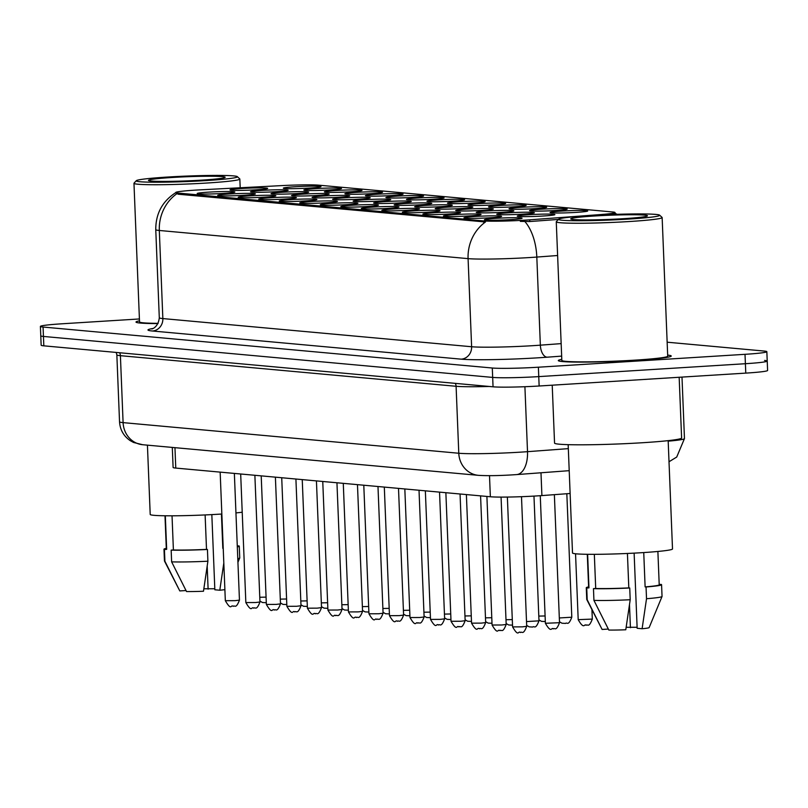 <?xml version="1.0" encoding="UTF-8"?>
<svg xmlns="http://www.w3.org/2000/svg" width="808" height="808" viewBox="0 0 808 808"><rect width="100%" height="100%" fill="white"/><g stroke="black" fill="none" stroke-linecap="round" stroke-linejoin="round"><path stroke-width="1.21" d="M377.043 194.233A18.836 1.02 177.7 0 1 403.02 194.193A18.836 1.02 177.7 0 1 391.395 195.546A18.836 1.02 177.7 0 1 365.428 195.698A18.836 1.02 177.7 0 1 377.043 194.233M356.52 192.365A18.836 1.02 177.7 0 1 382.497 192.314A18.836 1.02 177.7 0 1 370.882 193.678A18.836 1.02 177.7 0 1 344.905 193.829A18.836 1.02 177.7 0 1 356.52 192.365M336.007 190.496A18.836 1.02 177.7 0 1 361.984 190.446A18.836 1.02 177.7 0 1 350.359 191.799A18.836 1.02 177.7 0 1 324.392 191.961A18.836 1.02 177.7 0 1 336.007 190.496M397.556 196.102A18.836 1.02 177.7 0 1 423.533 196.061A18.836 1.02 177.7 0 1 411.918 197.415A18.836 1.02 177.7 0 1 385.941 197.576A18.836 1.02 177.7 0 1 397.556 196.102M418.079 197.98A18.836 1.02 177.7 0 1 444.057 197.93A18.836 1.02 177.7 0 1 432.431 199.283A18.836 1.02 177.7 0 1 406.464 199.445A18.836 1.02 177.7 0 1 418.079 197.98M315.484 188.618A18.836 1.02 177.7 0 1 341.461 188.577A18.836 1.02 177.7 0 1 329.846 189.931A18.836 1.02 177.7 0 1 303.869 190.082A18.836 1.02 177.7 0 1 315.484 188.618M438.593 199.849A18.836 1.02 177.7 0 1 464.57 199.808A18.836 1.02 177.7 0 1 452.955 201.162A18.836 1.02 177.7 0 1 426.978 201.313A18.836 1.02 177.7 0 1 438.593 199.849M459.116 201.717A18.836 1.02 177.7 0 1 485.093 201.677A18.836 1.02 177.7 0 1 473.478 203.03A18.836 1.02 177.7 0 1 447.501 203.182A18.836 1.02 177.7 0 1 459.116 201.717M479.629 203.596A18.836 1.02 177.7 0 1 505.606 203.545A18.836 1.02 177.7 0 1 493.991 204.899A18.836 1.02 177.7 0 1 468.014 205.06A18.836 1.02 177.7 0 1 479.629 203.596M500.152 205.464A18.836 1.02 177.7 0 1 526.129 205.424A18.836 1.02 177.7 0 1 514.514 206.777A18.836 1.02 177.7 0 1 488.537 206.929A18.836 1.02 177.7 0 1 500.152 205.464M520.665 207.333A18.836 1.02 177.7 0 1 546.642 207.292A18.836 1.02 177.7 0 1 535.027 208.646A18.836 1.02 177.7 0 1 509.05 208.797A18.836 1.02 177.7 0 1 520.665 207.333M541.188 209.211A18.836 1.02 177.7 0 1 567.165 209.161A18.836 1.02 177.7 0 1 555.55 210.514A18.836 1.02 177.7 0 1 529.573 210.676A18.836 1.02 177.7 0 1 541.188 209.211M561.701 211.08A18.836 1.02 177.7 0 1 587.679 211.029A18.836 1.02 177.7 0 1 576.064 212.393A18.836 1.02 177.7 0 1 550.086 212.544A18.836 1.02 177.7 0 1 561.701 211.08M294.971 186.749A18.836 1.02 177.7 0 1 320.948 186.709A18.836 1.02 177.7 0 1 309.323 188.062A18.836 1.02 177.7 0 1 283.356 188.213A18.836 1.02 177.7 0 1 294.971 186.749M303.192 194.112A18.836 1.02 177.7 0 1 329.179 194.072A18.836 1.02 177.7 0 1 317.554 195.425A18.836 1.02 177.7 0 1 291.587 195.576A18.836 1.02 177.7 0 1 303.192 194.112M364.751 199.727A18.836 1.02 177.7 0 1 390.729 199.687A18.836 1.02 177.7 0 1 379.114 201.041A18.836 1.02 177.7 0 1 353.136 201.192A18.836 1.02 177.7 0 1 364.751 199.727M323.715 195.991A18.836 1.02 177.7 0 1 349.692 195.94A18.836 1.02 177.7 0 1 338.077 197.293A18.836 1.02 177.7 0 1 312.1 197.455A18.836 1.02 177.7 0 1 323.715 195.991M385.264 201.596A18.836 1.02 177.7 0 1 411.252 201.556A18.836 1.02 177.7 0 1 399.627 202.909A18.836 1.02 177.7 0 1 373.66 203.071A18.836 1.02 177.7 0 1 385.264 201.596M282.679 192.243A18.836 1.02 177.7 0 1 308.656 192.203A18.836 1.02 177.7 0 1 297.041 193.556A18.836 1.02 177.7 0 1 271.064 193.708A18.836 1.02 177.7 0 1 282.679 192.243M262.156 190.375A18.836 1.02 177.7 0 1 288.143 190.324A18.836 1.02 177.7 0 1 276.518 191.678A18.836 1.02 177.7 0 1 250.551 191.839A18.836 1.02 177.7 0 1 262.156 190.375M344.228 197.859A18.836 1.02 177.7 0 1 370.216 197.809A18.836 1.02 177.7 0 1 358.59 199.172A18.836 1.02 177.7 0 1 332.623 199.323A18.836 1.02 177.7 0 1 344.228 197.859M405.788 203.475A18.836 1.02 177.7 0 1 431.765 203.424A18.836 1.02 177.7 0 1 420.15 204.778A18.836 1.02 177.7 0 1 394.173 204.939A18.836 1.02 177.7 0 1 405.788 203.475M426.311 205.343A18.836 1.02 177.7 0 1 452.288 205.303A18.836 1.02 177.7 0 1 440.663 206.656A18.836 1.02 177.7 0 1 414.696 206.808A18.836 1.02 177.7 0 1 426.311 205.343M446.824 207.212A18.836 1.02 177.7 0 1 472.801 207.171A18.836 1.02 177.7 0 1 461.186 208.525A18.836 1.02 177.7 0 1 435.209 208.676A18.836 1.02 177.7 0 1 446.824 207.212M467.347 209.09A18.836 1.02 177.7 0 1 493.324 209.04A18.836 1.02 177.7 0 1 481.699 210.393A18.836 1.02 177.7 0 1 455.732 210.555A18.836 1.02 177.7 0 1 467.347 209.09M487.86 210.959A18.836 1.02 177.7 0 1 513.837 210.918A18.836 1.02 177.7 0 1 502.223 212.272A18.836 1.02 177.7 0 1 476.245 212.423A18.836 1.02 177.7 0 1 487.86 210.959M508.384 212.827A18.836 1.02 177.7 0 1 534.361 212.787A18.836 1.02 177.7 0 1 522.736 214.14A18.836 1.02 177.7 0 1 496.769 214.292A18.836 1.02 177.7 0 1 508.384 212.827M528.897 214.706A18.836 1.02 177.7 0 1 554.874 214.655A18.836 1.02 177.7 0 1 543.259 216.009A18.836 1.02 177.7 0 1 517.282 216.17A18.836 1.02 177.7 0 1 528.897 214.706M241.643 188.496A18.836 1.02 177.7 0 1 267.62 188.456A18.836 1.02 177.7 0 1 256.005 189.809A18.836 1.02 177.7 0 1 230.028 189.961A18.836 1.02 177.7 0 1 241.643 188.496M229.351 193.991A18.836 1.02 177.7 0 1 255.328 193.95A18.836 1.02 177.7 0 1 243.713 195.304A18.836 1.02 177.7 0 1 217.736 195.455A18.836 1.02 177.7 0 1 229.351 193.991M249.874 195.869A18.836 1.02 177.7 0 1 275.851 195.819A18.836 1.02 177.7 0 1 264.236 197.172A18.836 1.02 177.7 0 1 238.259 197.334A18.836 1.02 177.7 0 1 249.874 195.869M270.387 197.738A18.836 1.02 177.7 0 1 296.364 197.697A18.836 1.02 177.7 0 1 284.749 199.051A18.836 1.02 177.7 0 1 258.772 199.202A18.836 1.02 177.7 0 1 270.387 197.738M290.91 199.606A18.836 1.02 177.7 0 1 316.887 199.566A18.836 1.02 177.7 0 1 305.272 200.919A18.836 1.02 177.7 0 1 279.295 201.071A18.836 1.02 177.7 0 1 290.91 199.606M311.423 201.485A18.836 1.02 177.7 0 1 337.401 201.434A18.836 1.02 177.7 0 1 325.786 202.788A18.836 1.02 177.7 0 1 299.808 202.949A18.836 1.02 177.7 0 1 311.423 201.485M331.947 203.353A18.836 1.02 177.7 0 1 357.924 203.303A18.836 1.02 177.7 0 1 346.309 204.666A18.836 1.02 177.7 0 1 320.332 204.818A18.836 1.02 177.7 0 1 331.947 203.353M352.46 205.222A18.836 1.02 177.7 0 1 378.437 205.181A18.836 1.02 177.7 0 1 366.822 206.535A18.836 1.02 177.7 0 1 340.855 206.686A18.836 1.02 177.7 0 1 352.46 205.222M372.983 207.09A18.836 1.02 177.7 0 1 398.96 207.05A18.836 1.02 177.7 0 1 387.345 208.403A18.836 1.02 177.7 0 1 361.368 208.565A18.836 1.02 177.7 0 1 372.983 207.09M393.496 208.969A18.836 1.02 177.7 0 1 419.483 208.918A18.836 1.02 177.7 0 1 407.858 210.272A18.836 1.02 177.7 0 1 381.891 210.434A18.836 1.02 177.7 0 1 393.496 208.969M414.019 210.838A18.836 1.02 177.7 0 1 439.996 210.797A18.836 1.02 177.7 0 1 428.381 212.151A18.836 1.02 177.7 0 1 402.404 212.302A18.836 1.02 177.7 0 1 414.019 210.838M434.532 212.706A18.836 1.02 177.7 0 1 460.52 212.666A18.836 1.02 177.7 0 1 448.894 214.019A18.836 1.02 177.7 0 1 422.927 214.171A18.836 1.02 177.7 0 1 434.532 212.706M455.055 214.585A18.836 1.02 177.7 0 1 481.033 214.534A18.836 1.02 177.7 0 1 469.418 215.887A18.836 1.02 177.7 0 1 443.441 216.049A18.836 1.02 177.7 0 1 455.055 214.585M475.569 216.453A18.836 1.02 177.7 0 1 501.556 216.413A18.836 1.02 177.7 0 1 489.931 217.766A18.836 1.02 177.7 0 1 463.964 217.918A18.836 1.02 177.7 0 1 475.569 216.453M496.092 218.322A18.836 1.02 177.7 0 1 522.069 218.281A18.836 1.02 177.7 0 1 510.454 219.635A18.836 1.02 177.7 0 1 484.477 219.786A18.836 1.02 177.7 0 1 496.092 218.322M208.838 192.122A18.836 1.02 177.7 0 1 234.815 192.082A18.836 1.02 177.7 0 1 223.2 193.435A18.836 1.02 177.7 0 1 197.223 193.587A18.836 1.02 177.7 0 1 208.838 192.122M570.125 493.486L541.905 495.587A35.32 1.909 177.7 0 1 536.441 495.95A35.32 1.909 177.7 0 1 490.355 496.758L175.77 468.074A35.32 1.909 177.7 0 1 173.104 467.448L172.296 447.42M529.705 219.837A31.795 1.717 177.7 0 1 524.786 220.17A31.795 1.717 177.7 0 1 483.305 220.897L178.134 193.061A31.795 1.717 177.7 0 1 175.74 192.506A31.795 1.717 177.7 0 1 200.667 189.829L282.335 185.577A31.795 1.717 177.7 0 1 318.524 185.153L612.626 211.979A31.795 1.717 177.7 0 1 615.019 212.534A31.795 1.717 177.7 0 1 600.293 214.585L529.705 219.837L529.775 221.543L520.342 221.382M636.32 360.267A56.52 3.06 -2.3 0 0 671.246 356.035A56.52 3.06 -2.3 0 0 667.671 355.116A56.52 3.06 -2.3 0 1 671.246 356.035A56.52 3.06 -2.3 0 1 636.32 360.267A56.52 3.06 -2.3 0 1 558.308 360.57A56.52 3.06 -2.3 0 0 636.32 360.267M557.621 255.51L536.815 257.065A47.096 2.545 177.7 0 1 529.533 257.56A47.096 2.545 177.7 0 1 468.084 258.631A41.208 38.067 -84.8 0 1 485.467 221.988L178.184 194.223L175.75 192.91M139.41 318.958L62.226 323.776A35.32 1.909 -2.3 0 0 40.4 326.422L40.774 335.825A35.32 1.909 -2.3 0 0 43.45 336.441L492.678 377.417A35.32 1.909 -2.3 0 0 538.764 376.609L745.39 363.711A35.32 1.909 -2.3 0 0 767.226 361.065A35.32 1.909 -2.3 0 0 764.55 360.449M615.019 212.534L615.05 213.231L610.929 214.393M558.419 219.412L529.775 221.543M561.792 359.368A56.52 3.06 -2.3 0 0 558.308 360.57A56.52 3.06 -2.3 0 1 561.792 359.368M139.491 320.847A56.52 3.06 -2.3 0 0 135.996 322.059A56.52 3.06 -2.3 0 0 157.984 323.594A56.52 3.06 -2.3 0 1 135.996 322.059A56.52 3.06 -2.3 0 1 139.491 320.847M40.4 326.422A35.32 1.909 -2.3 0 0 43.066 327.038L492.294 368.014A35.32 1.909 -2.3 0 0 538.391 367.206L745.016 354.318A35.32 1.909 -2.3 0 0 766.842 351.672A35.32 1.909 -2.3 0 0 764.176 351.056L667.155 342.198M745.774 373.114A35.32 1.909 -2.3 0 0 767.6 370.468L767.226 361.065A35.32 1.909 -2.3 0 1 745.39 363.711L538.764 376.609A35.32 1.909 -2.3 0 1 492.678 377.417L43.45 336.441A35.32 1.909 -2.3 0 1 40.774 335.825L41.157 345.218A35.32 1.909 -2.3 0 0 43.824 345.834L493.052 386.81A35.32 1.909 -2.3 0 0 539.138 386.002L745.774 373.114L745.016 354.318M589.82 215.574A50.631 2.737 -2.3 0 0 558.591 219.221A50.631 2.737 -2.3 0 0 628.412 219.099A50.631 2.737 -2.3 0 0 659.621 215.16A50.631 2.737 -2.3 0 0 589.82 215.574M558.591 219.221L556.338 221.655A52.985 2.868 -2.3 0 0 556.268 221.816A52.985 2.868 -2.3 0 0 629.402 221.523A52.985 2.868 -2.3 0 0 662.146 217.564A52.985 2.868 -2.3 0 0 662.065 217.403L659.621 215.16M556.268 221.816L561.833 360.429A52.985 2.868 -2.3 0 0 634.967 360.146A52.985 2.868 -2.3 0 0 667.711 356.176L662.146 217.564M552.217 385.184L554.551 443.087A63.58 3.434 -2.3 0 0 642.31 442.744A63.58 3.434 -2.3 0 0 681.609 437.986L679.164 377.265M568.165 444.663L572.508 552.975A50.035 2.707 -2.3 0 0 641.582 552.702A50.035 2.707 -2.3 0 0 672.509 548.955L668.165 440.653M600.182 219.715L596.031 219.806M623.746 218.675A38.39 2.081 -2.3 0 0 647.42 215.908A38.39 2.081 -2.3 0 0 594.476 215.999A38.39 2.081 -2.3 0 0 570.812 218.988A38.39 2.081 -2.3 0 0 623.746 218.675M643.744 552.561L645.117 586.891A35.32 1.909 -2.3 0 0 659.217 584.79L657.884 551.46M594.335 554.328L595.708 588.487A35.32 1.909 -2.3 0 0 628.806 587.901L627.422 553.46L628.816 587.901L629.735 587.992L630.2 599.738L625.786 629.765A23.553 1.273 -2.3 0 1 608.828 630.058L593.93 600.374A37.673 2.04 -2.3 0 0 630.2 599.738M626.17 627.291L637.108 627.26M634.129 553.137L637.148 628.291L642.107 628.745A23.553 1.273 -2.3 0 0 649.147 627.584A23.553 1.273 -2.3 0 0 649.157 627.543M645.117 586.891L646.047 586.972L646.521 598.718A37.673 2.04 -2.3 0 0 662.035 596.496A37.673 2.04 -2.3 0 0 662.045 596.445L661.57 584.689A37.673 2.04 -2.3 0 0 661.126 584.406L659.207 584.517M646.521 598.718L642.107 628.745M646.047 586.972A37.673 2.04 -2.3 0 0 661.57 584.689M595.708 588.487L593.466 588.628A37.673 2.04 -2.3 0 0 629.735 587.992M593.466 588.628L593.93 600.374M587.295 554.298L588.638 587.628A35.32 1.909 -2.3 0 0 588.971 587.87L587.628 554.298M588.608 586.911A37.673 2.04 -2.3 0 0 586.285 587.719L586.749 599.465A37.673 2.04 -2.3 0 0 586.77 599.516A37.673 2.04 -2.3 0 0 587.204 599.758L602.101 629.452L608.313 629.058M587.204 599.758L586.729 588.012L588.971 587.87M629.493 604.677L630.422 627.685M167.508 177.053A50.631 2.737 -2.3 0 0 136.289 180.699A50.631 2.737 -2.3 0 0 206.111 180.578A50.631 2.737 -2.3 0 0 237.32 176.639A50.631 2.737 -2.3 0 0 167.508 177.053M136.289 180.699L134.037 183.133A52.985 2.868 -2.3 0 0 133.966 183.295A52.985 2.868 -2.3 0 0 207.101 183.012A52.985 2.868 -2.3 0 0 239.845 179.043A52.985 2.868 -2.3 0 0 239.764 178.891L237.32 176.639M133.966 183.295L139.531 321.917A52.985 2.868 -2.3 0 0 158.116 323.341M147.43 445.147L150.207 514.454A50.035 2.707 -2.3 0 0 219.281 514.181A50.035 2.707 -2.3 0 0 221.847 514.019M177.881 181.194L173.73 181.285M201.444 180.154A38.39 2.081 -2.3 0 0 225.119 177.396A38.39 2.081 -2.3 0 0 172.175 177.487A38.39 2.081 -2.3 0 0 148.51 180.467A38.39 2.081 -2.3 0 0 201.444 180.154M221.442 514.05L222.816 548.369A35.32 1.909 -2.3 0 0 223.23 548.339M172.033 515.807L173.397 549.965A35.32 1.909 -2.3 0 0 206.505 549.389L205.121 514.949L206.515 549.389L207.434 549.47L207.898 561.217L203.485 591.244A23.553 1.273 -2.3 0 1 186.527 591.547L171.629 561.853A37.673 2.04 -2.3 0 0 207.898 561.217M203.858 588.78L214.807 588.749M211.827 514.615L214.847 589.779L219.796 590.224A23.553 1.273 -2.3 0 0 224.887 589.628M237.784 558.651A37.673 2.04 -2.3 0 0 239.734 557.975A37.673 2.04 -2.3 0 0 239.744 557.924L239.269 546.178A37.673 2.04 -2.3 0 0 238.825 545.885L237.269 545.976M223.816 562.974L219.796 590.224M237.31 546.905A37.673 2.04 -2.3 0 0 239.269 546.178M173.397 549.965L171.155 550.107A37.673 2.04 -2.3 0 0 207.434 549.47M171.155 550.107L171.629 561.853M164.994 515.777L166.327 549.107A35.32 1.909 -2.3 0 0 166.67 549.349L165.317 515.787M235.946 512.908A50.035 2.707 -2.3 0 0 242.218 512.232M166.307 548.4A37.673 2.04 -2.3 0 0 163.974 549.198L164.448 560.944A37.673 2.04 -2.3 0 0 164.458 560.994A37.673 2.04 -2.3 0 0 164.903 561.237L179.79 590.931L186.012 590.537M164.903 561.237L164.428 549.49L166.67 549.349M207.191 566.166L208.111 589.163M540.986 472.771L541.905 495.587M178.134 193.061L178.184 194.223M483.305 220.897L483.356 222.059M489.507 475.659L490.355 496.758M174.952 447.662L175.77 468.074M561.661 356.116L547.127 357.197A58.873 3.181 177.7 0 1 461.216 359.166L152.449 331.007A11.777 10.878 95.2 0 0 162.852 318.574L471.62 346.743A47.096 2.545 -2.3 0 0 533.068 345.662A47.096 2.545 -2.3 0 0 540.35 345.168L561.156 343.622M152.449 331.007A58.873 3.181 177.7 0 1 152.924 328.492M159.297 317.756A47.096 2.545 -2.3 0 0 162.852 318.574L159.317 230.472A47.096 2.545 177.7 0 1 155.762 229.644L159.297 317.756C158.105 328.755 149.904 329.492 152.146 328.795M524.907 221.574A41.208 21.988 -94.3 0 1 536.815 257.065L540.35 345.168A11.777 6.282 85.7 0 0 547.127 357.197M176.71 193.829A41.208 38.067 95.2 0 0 159.317 230.472L468.084 258.631L471.62 346.743A11.777 10.878 95.2 0 1 461.216 359.166M43.066 327.038L43.824 345.834M492.294 368.014L493.052 386.81M538.391 367.206L539.138 386.002M455.227 383.366A5.888 5.434 -84.8 0 1 456.096 386.285L120.402 355.671L123.099 422.624A23.553 21.755 95.2 0 0 142.703 444.723L133.532 442.461L130.199 440.623C123.624 436.078 120.069 429.795 119.533 421.806A47.096 2.545 -2.3 0 0 123.099 422.624L458.782 453.248A47.096 2.545 -2.3 0 0 520.231 452.167A47.096 2.545 -2.3 0 0 527.513 451.672L524.907 386.719M489.315 386.466A47.096 2.545 177.7 0 1 456.096 386.285L458.782 453.248A23.553 21.755 95.2 0 0 478.397 475.336L142.703 444.723M668.186 441.168A47.096 2.545 -2.3 0 0 684.467 438.582L681.992 377.094M569.206 470.67L516.645 474.589A23.553 12.564 -94.3 0 0 527.513 451.672L568.317 448.632M119.544 352.743A5.888 5.434 -84.8 0 1 120.402 355.671A47.096 2.545 177.7 0 1 116.847 354.843L119.533 421.806M235.078 600.657L239.451 600.132C235.784 609.585 234.774 604.818 233.199 606.333C230.724 604.152 231.694 611.555 225.331 600.697L235.078 600.657M259.772 597.253L266.074 597.132M255.601 602.536L259.964 602C256.308 611.464 255.298 606.687 253.722 608.202C251.238 606.02 252.217 613.423 245.844 602.566L255.601 602.536M276.114 604.404L280.487 603.879C276.821 613.333 275.811 608.555 274.235 610.07C271.761 607.889 272.73 615.302 266.367 604.445L276.114 604.404M296.637 606.273L301 605.748C297.344 615.201 296.334 610.434 294.758 611.949C292.274 609.767 293.254 617.171 286.88 606.313L296.637 606.273M317.15 608.151L321.523 607.616C317.857 617.08 316.847 612.302 315.272 613.817C312.797 611.636 313.767 619.039 307.404 608.182L317.15 608.151M280.295 599.122L286.587 599.011M300.808 601L307.111 600.879M321.332 602.869L327.624 602.748M341.845 604.737L348.147 604.626M337.673 610.02L342.036 609.485C338.38 618.948 337.37 614.171 335.795 615.686C333.31 613.504 334.29 620.908 327.917 610.06L337.673 610.02M358.186 611.888L362.56 611.363C358.904 620.817 357.883 616.05 356.318 617.565C353.833 615.383 354.803 622.786 348.44 611.929L358.186 611.888M378.71 613.757L383.073 613.232C379.417 622.695 378.407 617.918 376.831 619.433C374.346 617.251 375.326 624.655 368.953 613.797L378.71 613.757M399.223 615.635L403.596 615.1C399.94 624.564 398.92 619.786 397.354 621.302C394.87 619.12 395.839 626.523 389.476 615.666L399.223 615.635M362.368 606.616L368.66 606.495M382.881 608.485L389.183 608.363M403.404 610.353L409.696 610.232M423.917 612.222L430.22 612.111M419.746 617.504L424.109 616.979C420.453 626.432 419.443 621.655 417.867 623.17C415.383 620.988 416.362 628.402 409.989 617.544L419.746 617.504M440.259 619.372L444.632 618.847C440.976 628.301 439.956 623.534 438.391 625.049C435.906 622.867 436.875 630.27 430.512 619.413L440.259 619.372M460.782 621.251L465.145 620.716C461.489 630.179 460.479 625.402 458.904 626.917C456.419 624.736 457.399 632.139 451.026 621.281L460.782 621.251M481.295 623.12L485.669 622.594C482.012 632.048 480.992 627.271 479.427 628.786C476.942 626.604 477.912 634.017 471.549 623.16L481.295 623.12M501.819 624.988L506.182 624.463C502.526 633.916 501.516 629.149 499.94 630.664C497.455 628.483 498.435 635.886 492.072 625.028L501.819 624.988M522.342 626.856L526.705 626.331C523.049 635.795 522.029 631.018 520.463 632.533C517.979 630.351 518.948 637.754 512.585 626.897L522.342 626.856M444.44 614.1L450.733 613.979M464.954 615.969L471.256 615.847M485.477 617.837L491.769 617.726M505.99 619.716L512.292 619.595M526.513 621.584L538.986 620.837L533.977 496.102M559.51 622.705C555.854 632.169 554.833 627.392 553.268 628.907C551.47 626.796 551.541 634.068 545.39 623.281L559.51 622.705L554.369 494.658M538.805 616.09L545.097 615.969M559.318 617.958L571.801 617.211L566.832 493.728M592.315 619.09C588.658 628.543 587.638 623.766 586.073 625.291C584.275 623.17 584.346 630.442 578.195 619.655L592.315 619.09L591.931 609.606M176.144 192.395C162.499 201.041 155.712 213.463 155.762 229.644M615.05 213.211L617.039 214.312M766.842 351.672L767.226 361.065M516.645 474.589L512.726 474.851C498.587 475.72 487.143 475.882 478.397 475.336M116.211 352.44L116.847 354.843M684.467 438.582L676.72 457.045L669.014 461.752M239.451 600.132L234.36 473.417M225.331 600.697L220.16 472.114M259.924 601.071L262.469 602.526L266.297 602.687M259.964 602L254.874 475.286M245.844 602.566L240.683 473.993M280.487 603.879L275.397 477.154M266.367 604.445L261.206 475.861M301 605.748L295.91 479.023M286.88 606.313L281.719 477.73M321.523 607.616L316.433 480.901M307.404 608.182L302.243 479.609M280.447 602.95L282.982 604.394L286.81 604.556M300.96 604.818L303.505 606.263L307.333 606.434M321.483 606.687L324.018 608.141L327.846 608.303M649.147 627.584L662.035 596.496M600.758 626.836L586.77 599.516M237.926 562.328L239.734 557.975M240.198 187.769L239.845 179.043M178.457 588.325L164.458 560.994M341.996 608.565L344.541 610.01L348.369 610.171M342.036 609.485L336.946 482.77M327.917 610.06L322.756 481.477M362.56 611.363L357.469 484.638M348.44 611.929L343.279 483.346M383.073 613.232L377.982 486.517M368.953 613.797L363.792 485.214M403.596 615.1L398.506 488.386M389.476 615.666L384.315 487.093M362.519 610.434L365.054 611.878L368.882 612.05M383.043 612.302L385.578 613.757L389.406 613.918M403.556 614.171L406.091 615.625L409.919 615.787M424.079 616.05L426.614 617.494L430.442 617.665M424.109 616.979L419.019 490.254M409.989 617.544L404.828 488.961M444.632 618.847L439.542 492.133M430.512 619.413L425.351 490.83M465.145 620.716L460.055 494.001M451.026 621.281L445.864 492.708M485.669 622.594L480.578 495.87M471.549 623.16L466.388 494.577M506.182 624.463L501.071 497.102M492.072 625.028L486.901 496.445M526.705 626.331L521.493 496.698M512.585 626.897L507.374 497.071M444.592 617.918L447.127 619.362L450.965 619.534M465.115 619.786L467.65 621.241L471.478 621.403M485.628 621.665L488.163 623.109L492.001 623.271M506.151 623.534L508.686 624.978L512.514 625.15M526.665 625.402L529.2 626.856L532.745 627.038C534.32 625.523 535.33 630.301 538.986 620.837M545.39 623.281L540.269 495.698M538.956 619.908L541.491 621.362L545.319 621.524M559.469 621.786L562.004 623.231L565.55 623.412C567.125 621.897 568.135 626.675 571.801 617.211M578.195 619.655L575.548 553.773"/></g></svg>
